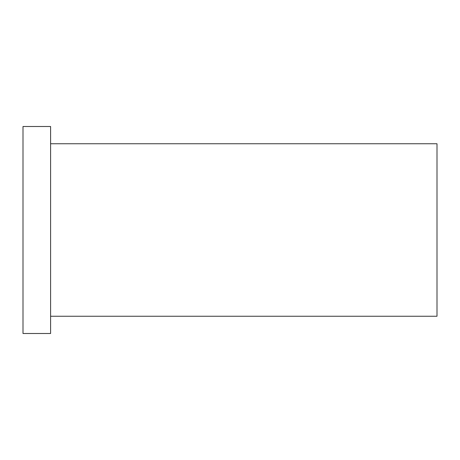 <?xml version="1.0" encoding="UTF-8"?>
<svg xmlns="http://www.w3.org/2000/svg" width="460" height="460" viewBox="0 0 460 460"><rect width="100%" height="100%" fill="white"/><g stroke="black" fill="none" stroke-linecap="round" stroke-linejoin="round"><path stroke-width="0.69" d="M50.6 143.75L437 143.75L437 316.25L50.6 316.25M23 230L23 333.5L50.6 333.5L50.6 126.5L23 126.5L23 230"/></g></svg>
